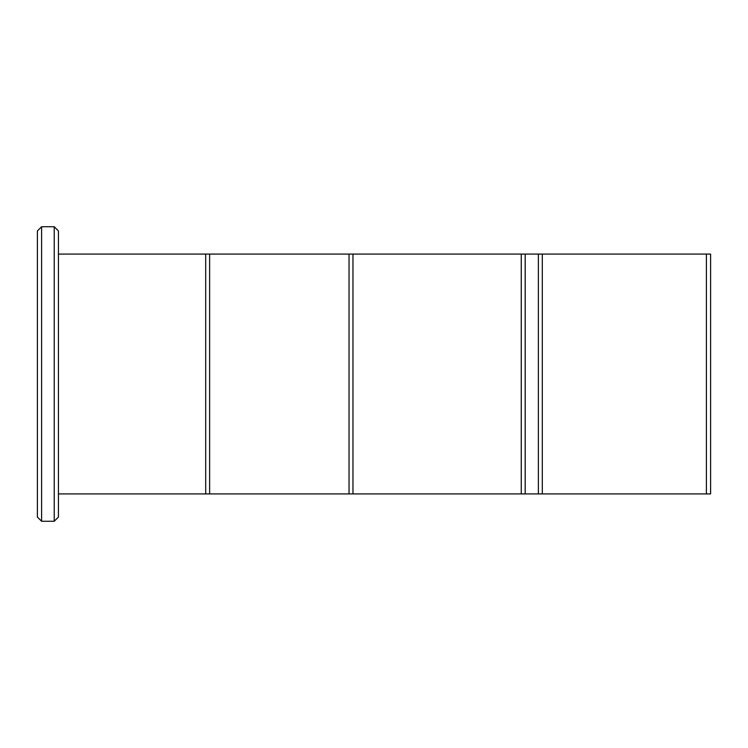 <?xml version="1.0" encoding="UTF-8"?>
<svg xmlns="http://www.w3.org/2000/svg" width="748" height="748" viewBox="0 0 748 748"><rect width="100%" height="100%" fill="white"/><g stroke="black" fill="none" stroke-linecap="round" stroke-linejoin="round"><path stroke-width="1.12" d="M706.393 254.086L710.6 254.086L710.6 493.914L706.393 493.914L706.393 254.086L542.3 254.086L542.3 493.914L706.393 493.914M58.438 493.914L538.373 493.914L538.373 254.086L542.3 254.086M538.373 493.914L542.3 493.914M525.19 493.914L525.19 254.086L538.373 254.086M521.263 493.914L521.263 254.086L525.19 254.086M352.963 493.914L352.963 254.086L521.263 254.086M349.036 493.914L349.036 254.086L352.963 254.086M209.627 493.914L209.627 254.086L349.036 254.086M205.7 493.914L205.7 254.086L209.627 254.086M58.438 254.086L205.7 254.086M54.23 521.263L54.23 226.738L41.608 226.738L41.608 521.263L54.23 521.263L58.438 517.055L58.438 230.945L54.23 226.738M41.608 521.263L37.4 517.055L37.4 230.945L41.608 226.738"/></g></svg>
